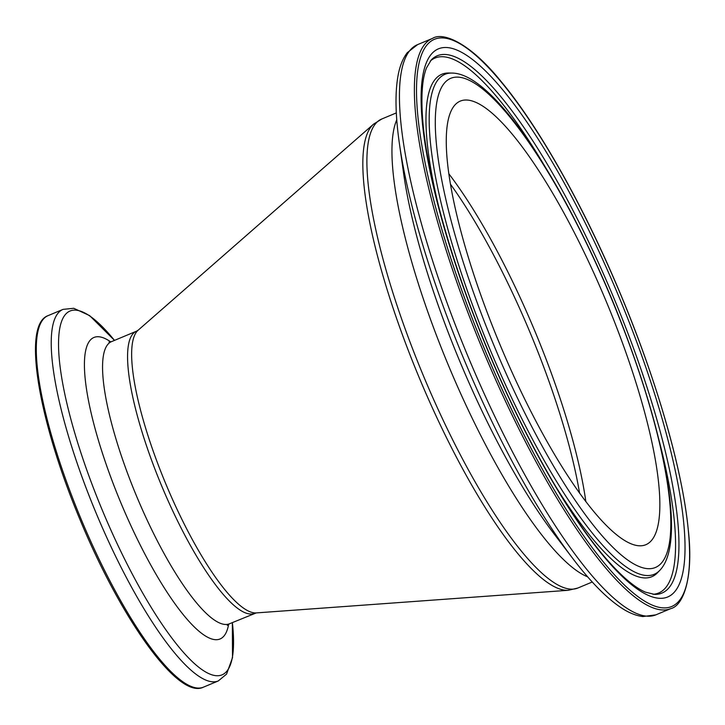 <?xml version="1.0" encoding="UTF-8"?>
<svg xmlns="http://www.w3.org/2000/svg" width="725" height="725" viewBox="0 0 725 725"><rect width="100%" height="100%" fill="white"/><g stroke="black" fill="none" stroke-linecap="round" stroke-linejoin="round"><path stroke-width="1.09" d="M499.679 343.868A240.428 57.338 67.3 0 0 645.73 544.756A240.428 57.338 67.3 0 0 606.444 301.953A240.428 57.338 67.3 0 0 460.393 101.056A240.428 57.338 67.3 0 0 499.679 343.868M585.863 501.7A240.428 57.338 67.3 0 0 535.132 331.742A240.428 57.338 67.3 0 0 448.947 173.909M579.592 493.218A239.649 57.148 67.3 0 0 530.546 333.654A239.649 57.148 67.3 0 0 450.569 184.331M203.344 687.2C178.232 699.716 121.102 618.978 79.913 519.426C38.588 420.727 21.768 324.655 48.131 315.611A201.351 48.022 67.3 0 0 81.028 518.955A201.351 48.022 67.3 0 0 203.344 687.2L218.279 680.956L226.572 674.096L232.507 657.684L232.362 622.576A197.155 47.016 67.3 0 1 195.859 664.843A197.155 47.016 67.3 0 1 102.27 510.11A197.155 47.016 67.3 0 1 58.807 336.164A197.155 47.016 67.3 0 1 114.496 340.388L89.628 315.611L73.778 308.297L63.066 309.367A201.351 48.022 67.3 0 0 95.963 512.72A201.351 48.022 67.3 0 0 218.279 680.956M110.735 341.892A163.406 38.969 67.3 0 0 120.767 502.57A163.406 38.969 67.3 0 0 228.656 624.189M109.004 342.055L111.55 341.62A152.912 36.468 67.3 0 0 136.527 496.045A152.912 36.468 67.3 0 0 229.417 623.808L256.251 612.915L568.3 590.295L577.771 588.057L592.262 582.003M111.55 341.62L136.554 331.171A152.912 36.468 67.3 0 0 161.539 485.596A152.912 36.468 67.3 0 0 254.43 613.359M136.554 331.171L138.158 330.192A153.682 36.649 67.3 0 0 165.78 483.82A153.682 36.649 67.3 0 0 256.251 612.915M138.158 330.192L373.583 124.129A253.406 60.429 67.3 0 0 419.123 377.444A253.406 60.429 67.3 0 0 568.3 590.295M373.583 124.129L381.83 118.972A254.185 60.619 67.3 0 0 423.364 375.668A254.185 60.619 67.3 0 0 577.771 588.057M396.765 119.797A254.185 60.619 67.3 0 0 448.367 365.219A254.185 60.619 67.3 0 0 587.676 576.846M572.786 558.486A304.808 72.69 67.3 0 1 463.647 358.558A304.808 72.69 67.3 0 1 399.357 143.296L403.644 173.61A264.679 63.12 67.3 0 0 459.469 360.524A264.679 63.12 67.3 0 0 554.235 534.135L572.786 558.486C590.177 581.359 606.154 597.681 620.709 607.45C628.385 612.625 635.752 615.661 642.83 616.558L655.799 614.873L670.734 608.638C683.195 605.828 693.762 578.015 688.306 530.165C682.723 470.933 657.303 382.093 621.361 296.099C585.265 209.017 539.346 127.147 500.703 81.037C470.507 43.527 443.283 31.483 432.535 38.38A309.004 73.696 67.3 0 0 483.022 350.447A309.004 73.696 67.3 0 0 670.734 608.638M399.357 143.296C395.315 114.849 394.935 92.012 398.215 74.793C399.928 65.703 402.955 58.326 407.287 52.662L417.6 44.615A309.004 73.696 67.3 0 0 468.087 356.682A309.004 73.696 67.3 0 0 655.799 614.873M621.316 296.117A307.409 73.316 67.3 0 0 434.928 39.105A307.409 73.316 67.3 0 0 484.808 349.704A307.409 73.316 67.3 0 0 671.196 606.707A307.409 73.316 67.3 0 0 621.316 296.117M619.023 297.014A297.069 70.842 67.3 0 0 438.906 48.657A297.069 70.842 67.3 0 0 487.1 348.807A297.069 70.842 67.3 0 0 667.227 597.164A297.069 70.842 67.3 0 0 619.023 297.014M614.238 298.981A291.196 69.446 67.3 0 0 431.275 59.921L426.563 67.787C422.303 78.227 420.98 94.984 422.575 118.075C426.499 173.964 451.358 262.912 487.272 348.743C523.097 435.245 569.216 516.436 606.526 559.111C622.005 576.765 635 587.794 645.531 592.18L654.521 594.391A291.196 69.446 67.3 0 0 614.238 298.981M653.026 594.292A289.9 69.138 67.3 0 0 658.808 439.368M555.241 485.732A272.283 64.933 67.3 0 0 657.475 572.777L659.678 570.466C687.934 541.747 662.877 422.711 612.099 299.733C560.253 176.166 492.456 73.116 451.92 73.071A270.996 64.625 67.3 0 0 489.411 347.991A270.996 64.625 67.3 0 0 659.678 570.466M451.92 73.071L448.721 73.017A272.283 64.933 67.3 0 0 438.77 206.915M611.927 299.797A265.123 63.229 67.3 0 0 451.177 78.146A265.123 63.229 67.3 0 0 494.196 346.024A265.123 63.229 67.3 0 0 654.947 567.675A265.123 63.229 67.3 0 0 611.927 299.797M544.557 165.835A289.9 69.138 67.3 0 0 430.288 61.054M48.131 315.611L63.066 309.367M227.315 625.322L229.417 623.808M381.83 118.972L396.33 112.91M417.6 44.615L432.535 38.38"/></g></svg>
